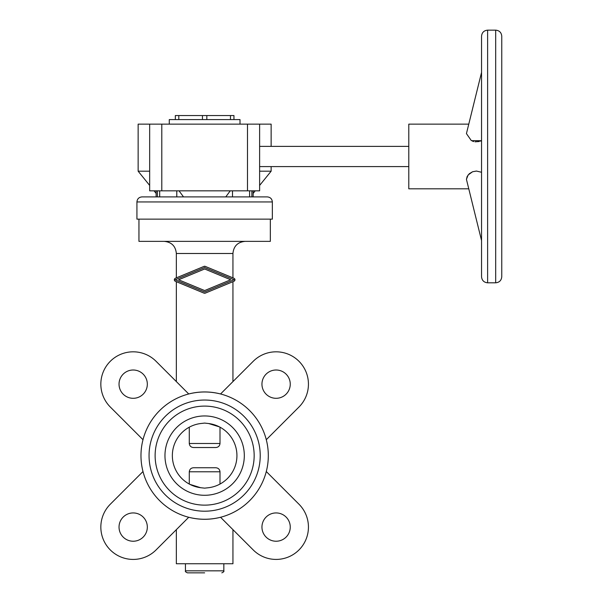 <?xml version="1.0" encoding="UTF-8"?>
<svg xmlns="http://www.w3.org/2000/svg" width="603" height="603" viewBox="0 0 603 603"><rect width="100%" height="100%" fill="white"/><g stroke="black" fill="none" stroke-linecap="round" stroke-linejoin="round"><path stroke-width="0.9" d="M185.438 563.752L185.438 570.83L223.841 570.83L223.841 563.752M204.643 572.85L187.458 572.85L204.643 572.85M176.347 529.653L176.347 563.752L232.939 563.752L232.939 529.653M204.643 495.289A39.67 39.67 0 0 0 244.313 455.619A39.67 39.67 0 0 0 204.643 415.949A39.67 39.67 0 0 0 164.966 455.619A39.67 39.67 0 0 0 204.643 495.289M200.633 487.706A32.343 32.343 0 0 1 200.633 423.532C184.782 428.296 184.782 428.296 200.633 423.532L204.643 423.087L208.653 423.532A32.343 32.343 0 0 1 208.653 487.706C224.497 482.943 224.497 482.943 208.653 487.706L204.643 488.144L200.633 487.706L189.726 484.315M204.643 505.141A49.521 49.521 0 0 0 254.165 455.619A49.521 49.521 0 0 0 204.643 406.098A49.521 49.521 0 0 0 155.122 455.619A49.521 49.521 0 0 0 204.643 505.141M136.926 201.952C137.228 198.884 138.916 197.204 141.984 196.902L267.302 196.902C270.37 197.204 272.051 198.884 272.352 201.952L272.352 219.138L136.926 219.138L136.926 201.952L272.352 201.952M138.954 219.138L138.954 241.366L270.332 241.366L270.332 219.138M232.939 381.586L232.939 281.684M176.347 281.684L176.347 381.586M232.939 277.855L232.939 253.494C233.655 246.13 237.703 242.089 245.067 241.366M232.939 253.494L176.347 253.494L176.347 277.862M204.643 400.038A55.582 55.582 0 0 0 149.054 455.619A55.582 55.582 0 0 0 204.643 511.201A55.582 55.582 0 0 0 260.225 455.619A55.582 55.582 0 0 0 204.643 400.038M140.974 455.619A63.669 63.669 0 0 0 204.643 519.289A63.669 63.669 0 0 0 268.312 455.619A63.669 63.669 0 0 0 204.643 391.95A63.669 63.669 0 0 0 140.974 455.619M266.292 471.531L298.967 504.214A32.343 32.343 0 0 1 298.967 549.951A32.343 32.343 0 0 1 253.237 549.951L220.555 517.268C209.942 519.922 199.337 519.922 188.731 517.268L156.049 549.951A32.343 32.343 0 0 1 110.311 549.951A32.343 32.343 0 0 1 110.311 504.214L142.994 471.531M189.282 427.158L189.282 443.491C189.598 446.016 191.038 447.366 193.616 447.532L215.663 447.532C218.241 447.366 219.688 446.016 220.005 443.491L220.005 427.158M220.005 484.081L220.005 471.787C219.688 469.262 218.241 467.913 215.663 467.747L193.616 467.747C191.038 467.913 189.598 469.262 189.282 471.787L189.282 484.081M290.254 384.156A14.148 14.148 0 0 0 276.099 370.008A14.148 14.148 0 0 0 261.951 384.156A14.148 14.148 0 0 0 276.099 398.304A14.148 14.148 0 0 0 290.254 384.156M290.254 527.082A14.148 14.148 0 0 0 276.099 512.934A14.148 14.148 0 0 0 261.951 527.082A14.148 14.148 0 0 0 276.099 541.23A14.148 14.148 0 0 0 290.254 527.082M147.328 384.156A14.148 14.148 0 0 0 133.18 370.008A14.148 14.148 0 0 0 119.032 384.156A14.148 14.148 0 0 0 133.18 398.304A14.148 14.148 0 0 0 147.328 384.156M147.328 527.082A14.148 14.148 0 0 0 133.18 512.934A14.148 14.148 0 0 0 119.032 527.082A14.148 14.148 0 0 0 133.18 541.23A14.148 14.148 0 0 0 147.328 527.082M266.292 439.708L298.967 407.025A32.343 32.343 0 0 0 298.967 361.287A32.343 32.343 0 0 0 253.237 361.287L220.555 393.97C209.942 391.317 199.337 391.317 188.731 393.97L156.049 361.287A32.343 32.343 0 0 0 110.311 361.287A32.343 32.343 0 0 0 110.311 407.025L142.994 439.708M208.653 423.532L219.56 426.924M193.616 447.532L204.643 447.532M230.693 279.769L204.643 268.983L178.594 279.777L204.643 290.563L230.693 279.769M234.13 279.769L204.643 291.988L175.156 279.777L204.643 267.559L234.13 279.769M175.33 278.277A1.621 1.621 0 0 0 175.33 281.269L204.025 293.148A1.621 1.621 0 0 0 205.261 293.148L233.956 281.269A1.621 1.621 0 0 0 233.956 278.277L205.261 266.39A1.621 1.621 0 0 0 204.025 266.39L175.33 278.277M204.025 266.39L205.261 266.39L204.025 266.39M149.665 185.423L138.14 171.192L138.14 124.135L271.139 124.135L271.139 146.371M138.14 171.192L149.665 171.192M271.139 166.586L271.139 171.192L259.622 185.423M259.622 171.192L271.139 171.192M156.139 193.412L154.051 190.834M255.235 190.834L253.147 193.412L253.147 196.902L251.881 196.902L251.881 190.834M259.622 146.371L408.789 146.371M408.789 166.586L259.622 166.586M481.548 268.652L481.548 240.567A10.108 7.04 -14 0 1 481.42 239.421A10.108 7.04 -14 0 1 481.548 238.238M476.513 171.056L472.556 171.757L469.322 173.709L467.182 176.438L466.436 179.347L468.109 174.991L472.556 171.757L476.415 171.056L481.548 172.27M495.696 30.15C499.382 30.512 501.402 32.532 501.764 36.21L501.764 276.739C501.402 280.425 499.382 282.445 495.696 282.807L487.616 282.807C483.93 282.445 481.91 280.425 481.548 276.739L481.548 36.21C481.91 32.532 483.93 30.512 487.616 30.15L495.696 30.15L495.696 282.807M169.27 124.135L169.27 119.59L240.009 119.59L240.009 124.135M468.644 188.814L408.789 188.814L408.789 124.135L468.644 124.135M481.548 240.567L466.436 179.347M481.548 140.687L471.373 140.665L466.436 133.61L481.548 72.39L481.548 44.298L481.548 72.39A10.108 7.04 -166 0 0 481.42 73.536A10.108 7.04 -166 0 0 481.548 74.712L481.548 80.365M472.548 141.192L473.679 141.554M474.991 141.811L479.31 141.524M480.425 141.17L481.307 140.801M233.949 119.59L233.949 115.55L175.33 115.55L175.33 119.59M156.139 190.834L156.139 196.902L157.406 196.902L157.406 190.834M225.771 196.902L230.24 190.834M179.038 190.834L183.516 196.902M149.665 124.135L149.665 190.834L259.622 190.834L259.622 124.135M189.282 443.491L220.005 443.491M189.282 471.787L220.005 471.787M487.616 30.15L487.616 282.807M206.829 119.59L206.829 115.55M230.474 119.59L230.474 115.55M202.457 119.59L202.457 115.55M178.805 119.59L178.805 115.55M232.502 196.902L232.502 190.834M249.597 196.902L249.597 190.834M176.785 196.902L176.785 190.834M159.682 196.902L159.682 190.834M161.792 124.135L161.792 190.834M247.494 124.135L247.494 190.834M223.841 570.83C224.241 571.433 223.57 572.104 221.821 572.85M176.347 253.494C175.624 246.13 171.584 242.089 164.22 241.366M185.438 570.83C185.038 571.433 185.709 572.104 187.458 572.85M253.147 190.834L253.147 196.902"/></g></svg>
